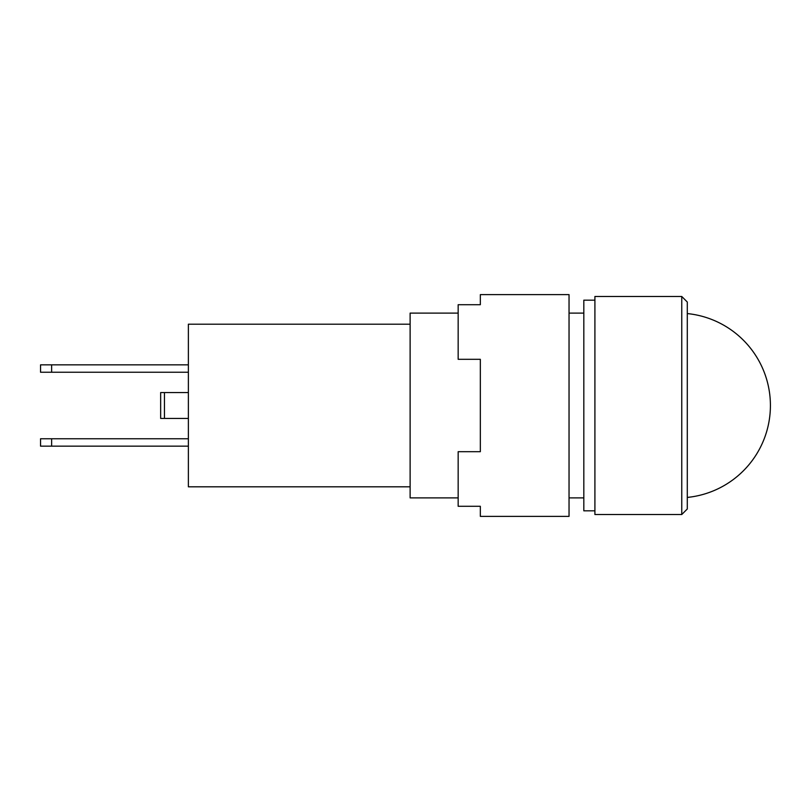 <?xml version="1.0" encoding="UTF-8"?>
<svg xmlns="http://www.w3.org/2000/svg" width="811" height="811" viewBox="0 0 811 811"><rect width="100%" height="100%" fill="white"/><g stroke="black" fill="none" stroke-linecap="round" stroke-linejoin="round"><path stroke-width="1.22" d="M687.292 497.427A92.393 92.393 0 0 0 687.292 313.573M410.123 324.197L188.375 324.197L188.375 486.803L410.123 486.803M458.164 313.107L410.123 313.107L410.123 497.893L458.164 497.893M594.909 300.171L583.819 300.171L583.819 510.829L594.909 510.829M594.909 405.5L594.909 514.519L681.757 514.519L681.757 296.481L594.909 296.481L594.909 405.5M681.757 296.481L687.292 302.016L687.292 508.984L681.757 514.519M188.375 438.761L40.55 438.761L40.55 446.151L188.375 446.151M51.64 446.151L51.64 438.761M188.375 418.435L160.659 418.435L160.659 392.565L188.375 392.565M188.375 364.849L40.55 364.849L40.55 372.239L188.375 372.239M51.64 372.239L51.64 364.849M569.038 405.5L569.038 516.374L480.335 516.374L480.335 506.287L458.164 506.287L458.164 451.697L480.335 451.697L480.335 359.303L458.164 359.303L458.164 304.713L480.335 304.713L480.335 294.626L569.038 294.626L569.038 405.5M164.451 418.435L164.451 392.565M569.038 497.893L583.819 497.893M569.038 313.107L583.819 313.107"/></g></svg>
